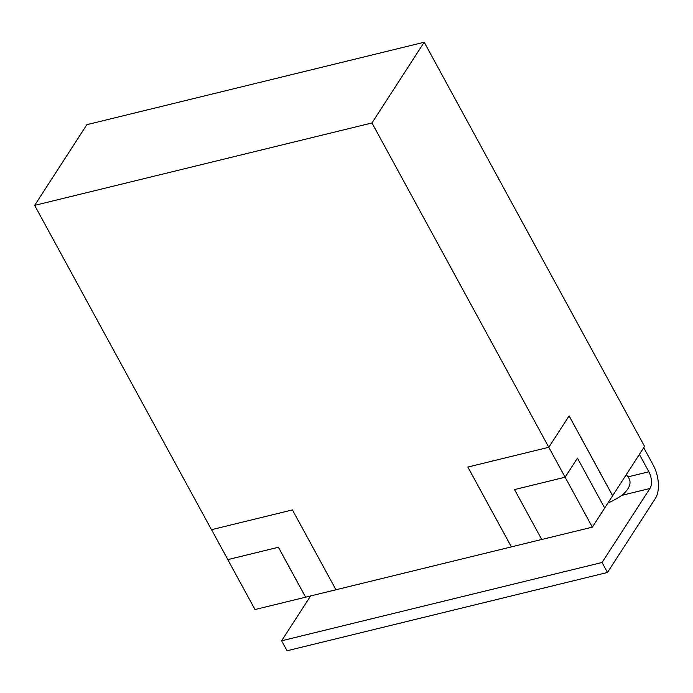 <?xml version="1.0" encoding="UTF-8"?>
<svg xmlns="http://www.w3.org/2000/svg" width="693" height="693" viewBox="0 0 693 693"><rect width="100%" height="100%" fill="white"/><g stroke="black" fill="none" stroke-linecap="round" stroke-linejoin="round"><path stroke-width="1.04" d="M34.65 205.379L371.976 122.956L424.211 42.23L86.885 124.662L34.65 205.379L211.478 529.703L292.437 509.918L335.966 589.76L255.206 609.502M305.622 597.158L278.413 547.262L227.85 559.615L211.538 529.695M514.527 489.579L565.107 477.2L577.46 458.16L604.686 508.09L592.35 527.148L541.735 539.483L514.527 489.579L565.124 477.217L592.333 527.113M577.46 458.16L565.124 477.217M371.976 122.956L548.804 447.28L467.844 467.056L511.373 546.898L335.966 589.76M227.832 559.589L278.404 547.279L305.604 597.184M227.798 559.649L255.007 609.545M424.211 42.23L644.568 446.396L612.647 495.729L569.118 415.887L548.804 447.28L565.107 477.2M604.651 508.038L612.647 495.729M467.87 467.056L511.391 546.881L541.727 539.466M612.612 495.738L569.1 415.913M607.856 503.092A36.859 13.99 -28.6 0 0 621.967 495.322C629.998 488.418 632.016 482.267 628.031 476.871A36.859 27.945 -147.1 0 0 626.238 474.722M628.031 476.871L648.856 471.777L639.379 454.409M310.62 595.937L281.601 640.791L287.041 650.77L607.501 572.461L655.379 498.466A24.576 13.028 -103.7 0 0 653.204 465.055L643.736 447.687M281.601 640.791L602.061 562.482L649.939 488.487A12.283 6.514 -103.7 0 0 648.856 471.777M607.501 572.461L602.061 562.482M621.967 495.322L649.939 488.487"/></g></svg>

